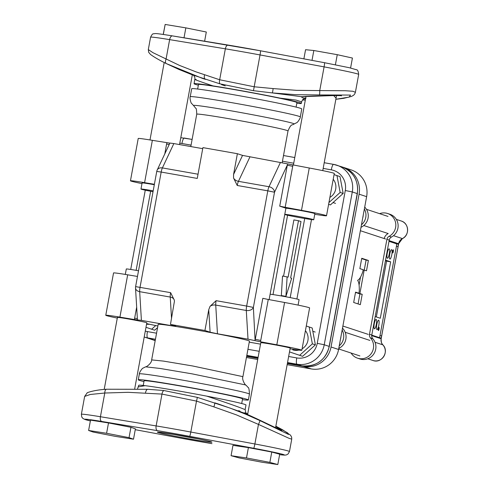 <?xml version="1.0" encoding="UTF-8"?>
<svg xmlns="http://www.w3.org/2000/svg" width="489" height="489" viewBox="0 0 489 489"><rect width="100%" height="100%" fill="white"/><g stroke="black" fill="none" stroke-linecap="round" stroke-linejoin="round"><path stroke-width="0.73" d="M142.433 183.1A14.945 0.458 10.4 0 1 142.097 182.935A14.945 0.458 10.4 0 1 154.31 184.714M117.757 317.581A14.945 0.458 10.4 0 1 117.415 317.416A14.945 0.458 10.4 0 1 130.575 319.366A14.945 0.458 10.4 0 1 146.474 322.642A14.945 0.458 10.4 0 1 146.816 322.807L134.738 388.614M261.132 342.868A14.945 0.458 10.4 0 1 260.79 342.703A14.945 0.458 10.4 0 1 273.95 344.653A14.945 0.458 10.4 0 1 289.849 347.93A14.945 0.458 10.4 0 1 290.191 348.095L275.57 427.747M269.127 299.629L285.906 208.192A14.945 0.458 10.4 0 1 300.38 210.49A14.945 0.458 10.4 0 1 314.531 213.455A14.945 0.458 10.4 0 1 314.873 213.62L313.749 219.732A14.945 0.458 -169.6 0 0 294.476 215.753A14.945 0.458 -169.6 0 0 284.787 214.304M143.949 381.609A55.96 1.724 10.4 0 1 139.554 380.399A55.96 1.724 10.4 0 1 138.277 379.782A55.96 1.724 10.4 0 1 187.55 387.08A55.96 1.724 10.4 0 1 247.086 399.366A55.96 1.724 10.4 0 1 248.357 399.984A55.96 1.724 10.4 0 1 242.41 399.678M151.651 359.898L158.173 324.378A46.394 1.43 10.4 0 1 199.023 330.43A46.394 1.43 10.4 0 1 248.375 340.619A46.394 1.43 10.4 0 1 249.433 341.133L242.917 376.646L192.519 365.949L163.473 361.096L151.663 359.898C151.841 363.089 146.333 367.196 145.618 366.829L160.056 368.449L192.043 373.84L245.013 384.812L246.108 385.271L248.094 387.453C248.797 387.422 249.243 389.641 249.433 394.11A55.96 1.724 10.4 0 0 248.161 393.492A55.96 1.724 10.4 0 0 188.626 381.206A55.96 1.724 10.4 0 0 139.359 373.908C138.9 373.058 142.385 367.881 142.984 368.156L145.612 366.823M190.227 96.736L191.694 88.729A55.96 1.724 10.4 0 1 240.967 96.027A55.96 1.724 10.4 0 1 300.503 108.313A55.96 1.724 10.4 0 1 301.774 108.931L300.307 116.944A55.96 1.724 -169.6 0 0 299.03 116.321A55.96 1.724 -169.6 0 0 239.5 104.041A55.96 1.724 -169.6 0 0 190.227 96.736C189.487 97.409 190.948 103.509 191.566 103.393L193.552 105.575A51.174 1.577 10.4 0 1 237.11 111.889A51.174 1.577 10.4 0 1 292.99 123.381A51.174 1.577 10.4 0 1 294.06 124.023C292.196 125.649 291.303 122.953 288.009 130.948L282.184 162.69M157.868 326.022L146.663 323.645M169.225 144.475L166.596 144.078L164.793 153.876M170.001 143.136L152.36 140.337A26.785 0.825 -169.6 0 0 138.222 138.479L130.453 180.802A26.785 0.825 10.4 0 1 144.591 182.654L154.39 184.286M198.033 174.212L162.391 167.923A5.74 4.358 -154.8 0 0 157.201 170.013A5.74 5.74 0 0 0 156.749 171.425L161.187 172.061A5.74 1.259 -80 0 1 162.391 167.923L173.852 143.57L169.891 143.057L157.201 170.013M136.675 307.11L134.634 318.211L137.366 318.614M134.634 318.211A19.212 16.968 -76.3 0 0 134.432 319.549L141.407 320.362L139.677 291.67A5.74 1.259 -80 0 1 140.043 287.257L161.187 172.061L197.263 178.424L202.911 147.623L237.379 153.705L242.538 155.398L233.565 174.469L233.565 178.063M137.476 276.444L127.678 274.812A26.785 0.825 -169.6 0 0 113.54 272.96L105.771 315.277A26.785 0.825 -169.6 0 0 117.293 318.088M134.432 319.549L119.915 317.129A26.785 0.825 -169.6 0 0 105.771 315.277M268.265 299.47L262.819 298.321L255.295 339.305L260.747 340.454L268.265 299.47L284.58 302.483A26.785 0.825 -169.6 0 1 309.598 307.917L301.835 350.234A26.785 0.825 -169.6 0 0 276.817 344.806L260.454 341.774A19.212 19.187 65.8 0 0 260.747 340.454M233.577 178.063L237.238 185.478L267.801 190.863L246.658 306.059L216.095 300.674L210.025 306.371L208.742 309.733L210.093 332.196L217.458 333.779L215.735 305.087L246.291 310.472A5.74 4.126 -3.4 0 0 253.375 307.428L255.105 340.662L260.454 341.774M285.179 207.312L301.493 210.325A26.785 0.825 10.4 0 1 326.518 215.759L334.28 173.436A26.785 0.825 -169.6 0 0 309.262 168.008L287.556 163.87L279.732 206.162L285.179 207.312L292.703 166.321L287.257 165.178L274.518 192.232A5.74 4.358 -154.8 0 0 269.005 186.725A5.74 1.259 100 0 0 267.801 190.863L274.518 192.232L253.375 307.428L246.658 306.059A5.74 1.259 100 0 0 246.291 310.472L248.015 339.164L255.105 340.662M279.732 206.162L285.906 208.192M287.581 215.227L273.015 294.586M285.937 296.371L281.34 295.558L282.532 276.004L288.131 277.147L298.486 220.722L301.004 221.554L290.649 277.978L291.652 278.308L285.937 296.371L287.122 276.817M283.565 276.187L293.889 219.916L298.486 220.722M156.749 171.425L135.606 286.621A5.74 5.74 0 0 0 135.52 287.997L135.52 287.997A5.74 4.126 -3.4 0 0 139.677 291.67L170.239 297.061L171.535 318.596M171.914 324.898L171.963 325.753L175.93 326.261L170.465 324.421L174.426 301.255L174.273 300.063L170.606 292.648A5.74 1.259 100 0 0 170.239 297.061A5.74 4.126 -3.4 0 1 174.249 299.977M170.465 324.421L204.928 330.497L208.742 309.733M233.565 174.469L237.379 153.705M202.721 148.662L173.852 143.57M287.556 163.87L242.538 155.398M248.015 339.164L217.458 333.779M141.969 183.613A26.785 0.825 10.4 0 1 130.453 180.802M171.963 325.753L141.407 320.362M260.527 344.146L249.243 342.153M210.093 332.196L204.928 330.497M290.069 348.773A26.785 0.825 -169.6 0 0 301.835 350.234M326.518 215.759A26.785 0.825 10.4 0 1 314.751 214.292M125.306 274.421L126.303 268.981A14.945 0.458 10.4 0 1 133.136 269.842A14.945 0.458 10.4 0 1 138.515 270.765M88.613 430.473L90.514 420.13L108.497 422.936L130.942 427.3L135.404 428.859L133.503 439.201L115.52 436.402L93.075 432.038L88.613 430.473L106.596 433.278L129.041 437.643L133.503 439.201M108.497 422.936L106.596 433.278M130.942 427.3L129.041 437.643M270.117 294.237A14.945 0.458 10.4 0 1 289.152 297.398A14.945 0.458 10.4 0 1 299.079 299.665L298.082 305.105M231.065 455.705L232.966 445.363L248.394 447.612L271.762 452.038L279.702 454.208L277.801 464.55L262.373 462.294L239.005 457.875L231.065 455.705L246.493 457.955L269.861 462.38L277.801 464.55M248.394 447.612L246.493 457.955M271.762 452.038L269.861 462.38M284.745 214.518A14.945 0.458 -169.6 0 0 303.62 218.32A14.945 0.458 -169.6 0 0 313.749 219.732M335.399 64.799L337.257 54.682L313.828 50.514L305.564 49.707L303.883 58.863M312.013 60.379L313.828 50.514M350.595 68.014L352.422 58.044L337.257 54.682M153.185 190.832A14.945 0.458 -169.6 0 0 140.973 189.047A14.945 0.458 -169.6 0 0 141.113 189.139A14.945 0.458 -169.6 0 0 153.026 191.725M204.628 41.198L206.309 32.011L185.844 27.873L165.154 24.45L163.222 34.444M184.023 37.8L185.844 27.873M163.314 34.462L165.154 24.45M241.7 403.529L242.55 398.92A50.049 1.54 -169.6 0 0 241.407 398.364A50.049 1.54 -169.6 0 0 182.782 386.42A50.049 1.54 -169.6 0 0 144.09 380.852L143.24 385.46M206.823 396.157C226.346 402.667 238.699 406.995 243.87 409.134L245.16 409.458L245.979 404.996A54.523 1.681 -169.6 0 0 206.823 396.157C183.326 391.61 156.119 386.995 145.074 385.674A54.523 1.681 -169.6 0 0 138.723 385.308L137.592 388.706M145.074 385.674L138.436 386.885M247.74 414.25L244.958 412.881L243.577 412.881C248.253 414.434 278.241 429.14 281.829 430.589M247.678 414.122L247.055 413.822M240.05 411.151L238.608 410.662M218.167 403.932L214.812 402.85A4.303 0.355 107.6 0 1 213.895 406.885L236.487 414.91L258.467 424.403A4.303 0.324 -64.7 0 0 259.922 420.583L245.27 414.055L230.331 408.174L197.281 397.368L163.827 390.515L148.051 389.317A4.303 2.158 -85.7 0 0 147.941 389.299L149.383 389.397M218.626 404.085L243.577 412.881A4.303 4.138 114 0 1 243.748 412.948C249.861 415.155 282.012 430.943 281.181 430.302L280.949 430.247M281.835 430.589L275.778 426.634M101.767 421.469A4.303 2.17 -80.6 0 1 100.422 416.732A38.741 1.192 -169.6 0 0 81.376 414.281L81.773 417.038L82.904 418.443L84.878 419.47L90.367 420.913A34.438 1.064 10.4 0 1 101.767 421.469L157.476 430.656A55.239 1.705 10.4 0 1 189.653 436.335L253.712 448.266A34.438 1.064 10.4 0 1 279.622 454.648L284.91 455.143L286.56 454.874L288.113 453.963L289.47 451.53A38.741 1.192 -169.6 0 0 254.879 443.975L190.82 432.038A59.548 1.834 -169.6 0 0 156.138 425.919L161.981 394.085L196.499 401.108L213.895 406.885M253.712 448.266A4.303 0.373 100.6 0 0 254.879 443.975L258.467 424.403L289.127 438.358L291.744 439.134L291.658 437.184L290.515 435.155L282.728 429.88L275.857 426.182L287.648 432.918L288.492 434.421L259.922 420.583M145.49 393.089A4.303 2.158 -85.7 0 1 147.935 389.299L106.59 389.232A4.303 2.103 85.9 0 0 104.774 393.022L128.075 392.319L161.981 394.085A4.303 2.17 -82.5 0 1 163.827 390.515M106.767 389.232A4.303 2.103 85.9 0 0 106.59 389.232C94.945 389.837 86.058 392.826 87.091 393.028L84.652 396.414L90.282 394.476L104.774 393.022L100.422 416.732L156.138 425.919A4.303 2.17 99.4 0 0 157.476 430.656M246.542 413.437L247.727 413.877M296.108 107.109L296.933 102.598A50.049 1.54 -169.6 0 0 237.171 90.098A50.049 1.54 -169.6 0 0 198.473 84.53L197.648 89.035M198.351 85.184A54.523 1.681 10.4 0 1 194.072 83.723A54.523 1.681 10.4 0 1 212.972 85.893C231.15 88.692 260.735 94.096 280.069 98.136A54.523 1.681 10.4 0 1 301.328 103.405A54.523 1.681 10.4 0 1 296.811 103.258M196.187 79.579C192.348 78.76 197.941 80.862 212.972 85.893M280.069 98.136L296.071 100.092L301.615 101.853M302.483 96.663A4.303 4.083 -98.5 0 1 301.585 96.712C301.701 97.684 303.168 98.167 305.998 98.161M336.065 98.148L333.675 95.557L301.585 96.712L272.281 92.91L295.851 94.689L319.47 94.939A4.303 0.391 -91.2 0 0 319.739 90.587L296.401 90.337L273.106 88.57A4.303 0.379 96.2 0 1 272.269 92.91L253.363 90.679L219.934 83.839A4.303 2.176 -75.3 0 1 219.671 79.756L196.15 71.914L179.549 65.434L153.039 52.72L148.308 49.578L148.687 52.323L150.471 54.426C154.059 57.097 159.322 60.141 166.254 63.564A4.303 2.133 116.3 0 0 166.315 63.594L178.992 69.469L191.932 74.695L219.934 83.839M221.499 84.652L225.246 85.868M291.071 99.346L290.71 99.322M303.388 99.212L305.57 98.723M205.239 79.291L202.47 78.399M202.458 78.393L166.254 63.564A4.303 2.133 116.3 0 1 166.046 59.2L169.634 39.633A4.303 2.17 -80.6 0 1 172.452 35.893C159.561 33.808 156.449 33.521 155.141 33.57L153.491 33.839C152.819 33.503 151.847 34.621 150.588 37.182A38.741 1.192 10.4 0 1 169.634 39.633L225.35 48.821A59.548 1.834 10.4 0 1 260.032 54.939L254.188 86.779L219.671 79.756L225.35 48.821A4.303 2.17 -80.6 0 1 228.161 45.08A4.303 2.17 -80.6 0 1 228.241 45.092A55.239 1.705 -169.6 0 1 260.417 50.77A4.303 0.373 -79.4 0 0 260.417 50.77L172.452 35.893A4.303 2.17 -80.6 0 1 172.531 35.905L228.088 45.067M335.857 99.291L343.718 98.332L351.469 96.437L353.596 95.245L354.733 93.986L355.399 92.299L352.862 91.26L345.191 90.722L319.739 90.587L324.091 66.871A38.741 1.192 10.4 0 1 358.681 74.432L355.405 92.268M319.47 94.939L350.527 95.068L349.164 97.091L335.857 99.273M305.313 100.092L302.471 100L305.313 100.104M205.411 79.346A4.303 2.17 -72.4 0 1 204.598 74.738M130.71 269.457L145.227 190.355A7.176 6.999 -71.8 0 0 145.257 190.166M362.74 217.843A9.566 9.328 -71.8 0 0 363.193 215.392M340.478 339.152A9.566 9.328 -71.8 0 0 340.925 336.707M364.183 270.044L359.892 293.559L362.208 294.317L360.32 304.665L353.675 302.477L355.564 292.135L358.602 293.131A1.436 0.312 99.9 0 0 358.614 293.137A1.436 0.312 99.9 0 0 359.018 292.446A1.436 0.312 99.9 0 0 359.256 291.004A22.482 4.933 99.9 0 0 357.673 280.558L357.74 280.197A22.482 4.933 99.9 0 0 362.74 271.915A1.436 0.312 99.9 0 0 363.021 270.46A1.436 0.312 99.9 0 0 362.893 269.616L359.855 268.62L361.744 258.271L368.382 260.46L366.499 270.802L363.009 269.836M355.503 292.465L356.304 292.734A1.436 0.312 99.9 0 0 356.316 292.734A1.436 0.312 99.9 0 0 356.328 292.734L358.614 293.137M362.208 294.317L359.91 293.913L358.082 303.932M359.892 293.559L357.593 293.156L359.91 293.913M368.382 260.46L366.09 260.056L364.262 270.069M361.683 258.608L366.09 260.056M360.515 277.129L359.079 285.001M376.151 319.384A4.78 1.051 -80 0 1 376.31 324.341A4.78 1.051 -80 0 1 374.458 328.791A4.78 1.051 -80 0 1 374.421 328.785A4.78 1.051 -80 0 1 374.268 323.828A4.78 1.051 -80 0 1 376.12 319.372A4.78 1.051 -80 0 1 376.151 319.384M391.634 249.683A4.78 1.051 -80 0 1 391.793 254.641A4.78 1.051 -80 0 1 389.941 259.097A4.78 1.051 -80 0 1 389.91 259.084A4.78 1.051 -80 0 1 389.751 254.127A4.78 1.051 -80 0 1 391.603 249.677A4.78 1.051 -80 0 1 391.634 249.683M378.669 320.209A4.78 1.051 -80 0 1 378.822 325.167A4.78 1.051 -80 0 1 376.97 329.623A4.78 1.051 -80 0 1 376.94 329.61A4.78 1.051 -80 0 1 376.787 324.653A4.78 1.051 -80 0 1 378.639 320.203A4.78 1.051 -80 0 1 378.669 320.209M389.122 248.852A4.786 1.051 -80 0 1 389.275 253.815A4.786 1.051 -80 0 1 387.422 258.271A4.786 1.051 -80 0 1 387.392 258.265A4.786 1.051 -80 0 1 387.233 253.302A4.786 1.051 -80 0 1 389.091 248.846A4.786 1.051 -80 0 1 389.122 248.852M379.03 327.373A1.608 0.355 -80 0 1 379.079 329.042A1.608 0.355 -80 0 1 378.455 330.54A1.608 0.355 -80 0 1 378.443 330.54A1.608 0.355 -80 0 1 378.394 328.871A1.608 0.355 -80 0 1 379.018 327.373A1.608 0.355 -80 0 1 379.03 327.373M393.29 249.806A1.601 0.355 -80 0 1 393.345 251.462A1.601 0.355 -80 0 1 392.722 252.96A1.601 0.355 -80 0 1 392.71 252.954A1.601 0.355 -80 0 1 392.661 251.291A1.601 0.355 -80 0 1 393.278 249.8A1.601 0.355 -80 0 1 393.29 249.806M388.987 241.334L396.353 243.754A2.39 0.526 -80 0 1 396.426 246.273L380.002 335.607A2.39 0.526 -80 0 1 379.33 337.624M385.54 260.142L390.68 261.835L380.308 318.253L375.179 316.572M376.328 316.945L386.591 261.114L385.43 260.729M390.68 261.835L386.591 261.114M389.036 241.095L398.009 244.048A2.39 0.526 -80 0 1 398.083 246.566L381.658 335.9A2.39 0.526 -80 0 1 380.735 338.088A2.39 0.526 -80 0 1 380.717 338.082L371.774 335.142M402.343 238.614L402.392 238.589A7.176 6.999 -71.8 0 0 398.602 243.742L398.669 243.412M375.014 342.269L382.856 344.849A9.566 9.328 108.2 0 1 372.973 360.485L367.777 358.779M381.078 339.085L381.139 338.718L371.726 335.625M155.233 340.387L154.396 340.106A23.912 23.319 108.2 0 1 151.235 339.317A23.912 23.319 108.2 0 1 150.319 338.993M154.396 340.106L155.257 340.258M246.633 356.377L257.917 358.364M287.355 363.559L303.742 366.45L311.291 368.932A23.912 23.319 -71.8 0 0 338.584 349.476L331.035 346.994A23.912 23.319 108.2 0 1 303.742 366.45M331.035 346.994L359.079 194.176L366.628 196.657A23.912 23.319 -71.8 0 0 351.126 169.891L343.571 167.409A23.912 23.319 108.2 0 1 359.079 194.176M342.642 167.122A23.912 23.319 108.2 0 1 343.571 167.409M366.628 196.657L338.584 349.476M311.291 368.932L287.147 364.672M257.709 359.482L246.432 357.49M342.153 330.026A12.433 12.127 108.2 0 1 339.25 345.839M342.508 328.076A4.303 4.199 -71.8 0 0 342.942 328.651A12.433 12.127 108.2 0 1 338.785 348.37M364.715 207.098A12.433 12.127 108.2 0 1 361.597 227A4.303 4.199 -71.8 0 0 360.992 227.391M364.372 208.95A12.433 12.127 108.2 0 1 361.475 224.763M387.875 233.748A7.176 6.999 -71.8 0 0 384.207 238.553M351.102 353.04A12.433 12.127 -71.8 0 0 357.563 358.18L359.873 358.944A12.433 12.127 -71.8 0 0 373.92 353.791A12.433 12.127 -71.8 0 0 372.795 338.694A4.303 4.199 108.2 0 1 371.793 335.044L389.213 240.123A4.303 4.199 108.2 0 1 391.457 237.049A12.433 12.127 -71.8 0 0 398.107 224.989A12.433 12.127 -71.8 0 0 389.867 214.243L387.551 213.479A12.433 12.127 -71.8 0 0 379.611 213.662M357.563 358.18A12.433 12.127 -71.8 0 0 371.603 353.027A12.433 12.127 -71.8 0 0 370.485 337.936A4.303 4.199 108.2 0 1 369.476 334.287L386.897 239.359A4.303 4.199 108.2 0 1 389.14 236.285A12.433 12.127 -71.8 0 0 395.797 224.231A12.433 12.127 -71.8 0 0 387.551 213.479M149.677 324.219A11.956 11.663 108.2 0 1 146.566 324.17M145.991 327.318L154.665 330.222L157.58 327.599M151.645 329.231L155.704 325.582M305.417 330.711A11.956 11.663 108.2 0 1 302.092 348.816M298.938 350.081A11.956 11.663 108.2 0 1 292.691 349.831M289.494 351.903L302.636 356.322L315.387 344.855L312.196 327.997L306.279 325.998L312.196 327.997M299.616 355.326L312.367 343.859L315.387 344.855M312.367 343.859L309.176 327.007M333.205 179.31A11.956 11.663 108.2 0 1 329.879 197.409M328.614 204.323L330.423 204.915L343.174 193.448L339.983 176.596L334.073 174.597M328.938 202.544L340.155 192.458L343.174 193.448M340.155 192.458L336.964 175.6L339.983 176.596M336.964 175.6L334.066 174.622M193.552 105.575L195.893 108.442C196.291 108.063 196.572 109.982 196.749 114.2A46.394 1.43 10.4 0 1 237.593 120.251A46.394 1.43 10.4 0 1 286.951 130.441A46.394 1.43 10.4 0 1 288.009 130.948M166.877 142.757A19.212 16.968 -76.3 0 0 166.596 144.078M119.915 317.129L127.678 274.812M292.703 166.321A19.212 19.187 65.8 0 0 292.899 164.982M309.262 168.008L301.493 210.325M304.708 218.504L290.191 297.605M135.606 286.621L170.606 292.648M233.583 178.088A5.74 4.358 -154.8 0 0 238.443 181.34L249.903 156.981M237.238 185.478A5.74 1.259 -80 0 1 238.443 181.34L269.005 186.725L280.466 162.372M216.095 300.674A5.74 1.259 -80 0 0 215.735 305.087A5.74 4.126 -3.4 0 0 210.044 306.346M296.902 299.017L311.487 219.567M323.168 168.412L331.285 169.842A17.934 17.488 108.2 0 1 345.283 190.514L317.239 343.333A17.934 17.488 108.2 0 1 296.768 357.924L288.651 356.493M259.213 351.298L247.935 349.311M282.453 161.229L293.73 163.222M179.769 143.265A17.934 17.488 108.2 0 1 181.939 143.503L191.071 145.117M156.553 333.192L147.421 331.585A17.934 17.488 108.2 0 1 145.3 331.065M152.36 140.337L144.591 182.654M276.817 344.806L284.58 302.483M345.283 190.514L352.288 191.945A23.912 23.319 -71.8 0 0 336.78 165.172A23.912 23.319 -71.8 0 0 333.626 164.377A5.978 1.314 100 0 0 333.584 164.371A5.978 1.314 100 0 0 331.285 169.842M317.239 343.333L324.238 344.757L352.288 191.945L357.355 193.632C358.749 180.704 353.535 171.755 341.713 166.798A23.912 23.319 108.2 0 1 357.221 193.565L329.17 346.377A23.912 23.319 108.2 0 1 301.878 365.839L287.404 363.284L301.921 365.845A5.978 1.314 -80 0 1 301.878 365.839L296.945 364.213A23.912 23.319 -71.8 0 0 324.238 344.757L329.305 346.444C325.356 360.448 316.224 366.915 301.921 365.845A5.978 1.314 -80 0 0 301.964 365.851M296.768 357.924A5.978 1.314 100 0 0 296.945 364.213L287.538 362.557M147.421 331.585A5.978 1.314 100 0 0 147.599 337.875L155.441 339.256M246.817 355.375L258.1 357.361M144.212 337L144.444 337.08A23.912 23.319 -71.8 0 0 147.599 337.875L152.531 339.494A23.912 23.319 108.2 0 1 149.377 338.706L152.574 339.507A5.978 1.314 -80 0 1 152.531 339.494L152.574 339.507A5.978 1.314 -80 0 0 152.611 339.513M181.939 143.503A5.978 1.314 -80 0 1 184.237 138.026A5.978 1.314 -80 0 1 184.274 138.039L192.116 139.42L180.796 137.684M333.541 164.365L324.213 162.721L333.584 164.371L341.713 166.798M294.775 157.531L283.498 155.539L294.775 157.525M257.966 358.089L246.688 356.102L257.966 358.095M198.283 438.89A26.308 0.813 10.4 0 1 190.441 437.551A26.308 0.813 10.4 0 1 171.272 433.932M190.484 439.061A27.739 0.856 -169.6 0 0 211.297 441.842A27.739 0.856 -169.6 0 0 178.809 435.222A27.739 0.856 -169.6 0 0 157.99 432.441A27.739 0.856 -169.6 0 0 190.484 439.061M211.81 443.621A4.303 2.17 99.4 0 0 211.89 443.633L211.81 443.621A55.239 1.705 10.4 0 1 179.634 437.942L135.251 429.678L179.622 437.942A4.303 0.373 100.6 0 1 179.61 437.942L211.89 443.633A4.303 2.17 99.4 0 0 211.963 443.645M197.281 397.368A4.303 0.361 105.2 0 1 196.499 401.108L190.82 432.038A4.303 0.373 100.6 0 1 189.653 436.335M358.681 74.432C358.296 71.162 357.508 69.591 356.316 69.719L349.354 67.726L324.488 62.702A4.303 0.373 100.6 0 1 324.091 66.871L260.032 54.939A4.303 0.373 -79.4 0 0 260.429 50.77L324.488 62.702A4.303 0.373 100.6 0 1 324.488 62.702L260.441 50.777M273.106 88.57L254.188 86.779A4.303 0.379 98.9 0 1 253.363 90.679M388.217 233.559L363.785 225.527M345.185 332.288L369.88 340.411M368.235 334.378L342.887 326.041M360.381 230.716L385.632 239.023M358.602 293.131L356.304 292.734M382.856 344.849A7.176 6.999 -71.8 0 1 381.139 338.718L381.658 335.9L380.002 335.607M389.122 240.625L398.602 243.742L398.083 246.566L396.426 246.273M398.009 244.048L396.353 243.754M398.651 243.663L402.404 238.601C409.819 235.288 409.03 223.106 401.249 221.004A9.566 9.328 108.2 0 1 402.392 238.589L393.523 235.674M342.434 328.486L342.942 328.651M361.09 226.835L361.597 227M391.457 237.049L389.14 236.285M389.213 240.123L386.897 239.359M371.793 335.044L369.476 334.287M372.795 338.694L370.485 337.936M138.277 379.782L139.359 373.908M135.52 287.997L137.44 319.855M300.307 116.944C300.766 117.788 297.281 122.959 296.689 122.684L294.06 124.023M196.749 114.2L190.808 146.559M242.917 376.646C241.615 379.568 245.307 385.363 246.108 385.271M248.357 399.984L249.433 394.11M150.636 191.266L136.125 270.344M329.305 346.444L357.355 193.632M144.444 337.08L149.377 338.706M117.415 317.416L104.2 389.421M260.79 342.703L247.587 414.623M322.764 170.63L336.536 95.575M293.388 165.074L305.998 96.382M179.53 144.573L192.324 74.841M140.973 189.047L142.097 182.935M149.989 139.946L164.194 62.531M158.039 432.068L178.815 435.222C194.5 437.918 212.073 441.732 211.413 441.903L211.315 441.848M245.16 409.458C245.509 412.306 246.175 413.786 247.165 413.883L247.165 413.883M289.47 451.53L291.744 439.134M218.198 403.945L218.559 404.061M81.376 414.281L84.652 396.414M193.516 75.282L194.622 76.797L194.964 78.35L194.072 83.723M303.767 99.029L303.779 99.022C303.376 98.65 302.654 99.585 301.621 101.834L301.328 103.405M341.022 95.71L341.401 95.856C343.846 95.129 306.64 96.046 302.379 96.675M150.588 37.182L148.308 49.585M290.662 99.322L290.967 99.34M366.475 209.341L388.003 216.419M338.681 348.957L359.892 355.931M398.651 243.656L381.151 338.84C381.102 342.111 381.677 344.115 382.875 344.855C389.58 351.402 381.671 363.914 372.973 360.485M401.249 221.004L396.334 219.39M151.235 339.317L155.19 340.613M333.046 202.556L335.509 203.369M312.819 331.273L315.191 332.055"/></g></svg>
